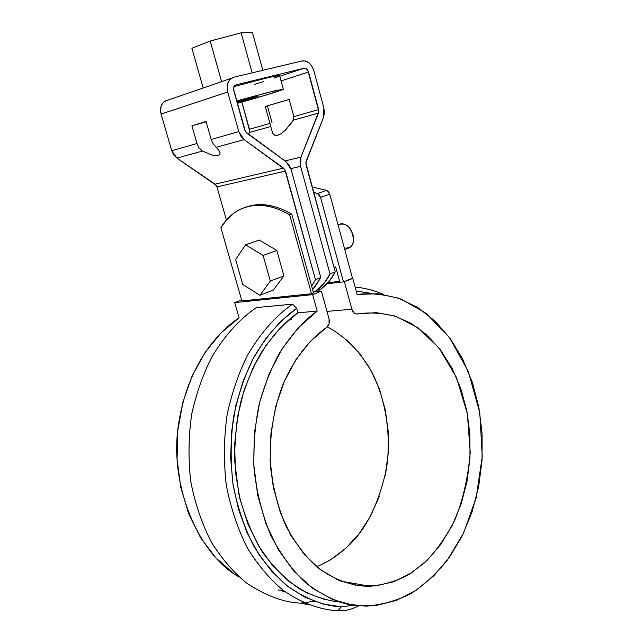 <?xml version="1.0" encoding="UTF-8"?>
<svg xmlns="http://www.w3.org/2000/svg" width="643" height="643" viewBox="0 0 643 643"><rect width="100%" height="100%" fill="white"/><g stroke="black" fill="none" stroke-linecap="round" stroke-linejoin="round"><path stroke-width="0.96" d="M241.881 300.94L220.903 227.735L226.585 219.866L233.345 213.548C238.223 209.859 243.681 207.392 249.717 206.146C255.761 204.916 262.183 205.029 268.983 206.483C275.783 207.954 282.695 210.783 289.712 214.963L311.509 293.747L289.712 214.963L291.785 214.256L313.527 292.935L311.509 293.747L313.527 292.935L291.785 214.256L289.712 214.963C277.864 207.874 266.202 204.699 254.716 205.447C239.775 207.247 228.506 214.674 220.903 227.735L241.881 300.94L311.509 293.747L241.881 300.94M246.14 207.038L251.775 205.471C257.827 204.241 264.249 204.345 271.049 205.8C277.848 207.263 284.761 210.084 291.785 214.256C279.93 207.183 268.268 204.016 256.774 204.763L246.205 207.022M353.304 584.841L354.807 584.76L353.304 584.841M291.601 319.82L291.094 317.931L291.601 319.82M328.026 282.679L339.625 281.377L328.026 282.679M316.276 311.791L316.211 311.212M339.383 602.049C326.66 600.546 313.535 596.246 300 589.165C286.529 580.163 274.055 567.865 262.569 552.281C252.169 534.88 244.244 515.421 238.794 493.904L234.679 461.055C234.599 439.121 236.849 418.553 241.414 399.359C246.968 381.436 253.623 365.795 261.371 352.444C273.572 334.296 285.757 321.074 297.926 312.779L296.68 308.327L292.541 304.147L296.68 308.327C281.73 318.912 266.331 335.373 252.98 358.939C244.613 375.962 238.151 395.236 233.594 416.768C230.548 439.249 230.395 462.052 233.136 485.168C237.629 507.697 244.581 528.112 253.993 546.429C264.418 562.971 275.815 576.377 288.168 586.665C307.105 599.477 324.828 606.196 341.337 606.815L337.88 610.818C344.978 611.075 351.882 609.435 358.577 605.907C352.332 609.194 345.918 610.842 339.319 610.85L337.88 610.818L341.337 606.815L353.304 605.296L341.337 606.815L322.947 604.002L304.975 597.21L287.919 586.472L272.286 571.965L258.566 554.001L247.201 533.007L238.585 509.561L232.999 484.332L230.652 458.073L231.601 431.582L235.812 405.653L243.11 381.042L253.229 358.464L265.816 338.515L280.461 321.685L296.68 308.327L297.926 312.779L317.2 311.132L298.513 327.52L282.197 348.723L268.999 374.041L259.571 402.558L254.395 433.125L253.752 464.463L257.698 495.231L266.049 524.093L278.403 549.861L294.156 571.514L312.578 588.273L332.841 599.654L354.116 605.417L375.576 605.585L396.458 600.401L416.085 590.274L433.872 575.726L449.361 557.401L462.156 535.973L471.994 512.149L478.665 486.655L482.049 460.211L482.105 433.535L478.85 407.349L472.34 382.336L462.735 359.188L450.245 338.58L435.134 321.154L417.781 307.515L398.62 298.223L378.188 293.747L357.114 294.446L352.774 278.395L344.415 281.779L351.882 309.267L326.966 311.373L351.882 309.267L354.18 313.012L355.868 313.905L357.661 313.977C369.307 312.064 382.183 312.916 396.305 316.533L418.095 327.842L439.097 348.12L456.458 377.441L467.373 413.642L470.218 452.551C468.032 478.207 462.767 501.001 454.416 520.934C445.117 538.496 435.15 552.441 424.525 562.778L409.141 574.36C398.21 580.581 385.213 584.559 370.151 586.295C353.634 586.408 334.979 580.75 316.742 566.788C304.862 555.882 294.446 541.977 285.492 525.082C277.872 506.748 272.881 487.257 270.518 466.601C268.967 435.729 274.119 407.059 283.113 384.184C295.86 355.105 312.233 337.511 326.684 327.367L310.215 341.489L295.82 359.831L284.126 381.789L275.702 406.561L270.952 433.157L270.148 460.492L273.331 487.402L280.356 512.744L290.893 535.466L304.452 554.676L320.407 569.69L338.057 580.026L356.672 585.452L375.536 585.942L393.966 581.674L411.351 572.969L427.161 560.294L440.945 544.179L452.35 525.227L461.103 504.088L467.019 481.414L469.969 457.88L469.904 434.146L466.842 410.877L460.862 388.718L452.093 368.31L440.744 350.258L427.105 335.164L411.512 323.55L394.392 315.906L376.243 312.619L357.661 313.977C354.96 314.218 353.039 312.643 351.882 309.267L344.415 281.779L327.078 283.716L344.415 281.779L352.774 278.395L351.858 278.499L352.774 278.395L357.114 294.446C370.537 292.806 385.27 294.39 401.32 299.212L425.875 313.173L449.232 337.205L468.208 371.196L479.766 412.533L482.258 456.506L476.141 497.987L463.523 533.168L447.158 560.423C435.311 574.633 423.544 585.468 411.858 592.926C399.062 600.064 383.871 604.484 366.261 606.188L346.842 604.09C333.114 600.313 319.37 593.208 305.602 582.767C292.243 570.14 280.573 554.202 270.599 534.952C262.135 514.143 256.613 492.096 254.025 468.795C253.254 445.647 255.038 423.817 259.386 403.306C264.844 384.144 271.539 367.426 279.48 353.152C292.035 333.805 304.605 319.796 317.2 311.132L297.926 312.779L281.112 327.038L266.154 345.146L253.583 366.639L243.898 390.912L237.492 417.178L234.631 444.578L235.459 472.171L239.943 499L247.925 524.133L259.081 546.727L272.978 566.073L289.101 581.602L306.856 592.934L325.639 599.847M312.643 294.647L321.387 291.102L313.262 291.962L321.387 291.102L329.071 319.008C329.827 322.625 329.031 325.406 326.684 327.367L329.063 323.823L329.071 319.008L321.387 291.102L312.643 294.647L234.719 302.62L312.643 294.647L317.2 311.132L312.643 294.647M233.57 573.363L215.767 557.77L200.592 537.725L188.745 513.958L180.779 487.378L177.074 459.086L177.806 430.28L182.909 402.18L192.12 375.938L204.98 352.597L220.879 333.01L239.092 317.811L234.719 302.62L241.599 299.943L234.719 302.62L239.092 317.811C216.651 332.656 186.727 367.016 178.28 426.1C169.358 485.561 198.542 554.756 239.164 577.012M300.602 603.142L309.444 604.959L300.602 603.142C283.676 602.475 265.559 595.699 246.237 582.807C233.642 572.471 222.076 559.024 211.539 542.475C202.071 524.174 195.134 503.839 190.738 481.454C188.15 458.515 188.495 435.962 191.775 413.787C196.573 392.592 203.276 373.655 211.869 356.978C225.556 333.918 241.213 317.875 256.372 307.579L292.541 304.147C277.125 314.861 261.195 331.595 247.322 355.683C238.617 373.101 231.866 392.873 227.067 414.992C223.828 438.124 223.579 461.61 226.336 485.449C230.917 508.685 238.055 529.76 247.74 548.664C258.494 565.736 270.253 579.568 283.016 590.161C302.266 603.785 321.154 609.789 337.88 610.818C321.066 609.781 302.089 603.721 282.775 589.977C269.988 579.295 258.221 565.366 247.483 548.206C237.83 529.205 230.741 508.066 226.232 484.798C223.555 460.943 223.868 437.481 227.164 414.422C232.01 392.375 238.786 372.699 247.491 355.37C261.339 331.426 277.205 314.797 292.541 304.147L256.372 307.579C241.133 317.931 225.404 334.079 211.708 357.275C203.108 374.049 196.428 393.066 191.67 414.341C188.447 436.573 188.166 459.15 190.834 482.081C195.303 504.425 202.288 524.712 211.796 542.917C222.349 559.378 233.907 572.728 246.47 582.984C265.728 595.764 283.772 602.483 300.602 603.142L314.355 601.285M304.854 603.094L302.017 603.182L308.029 604.412M282.848 591.383L285.468 591.986M355.137 287.124C364.404 287.879 373.929 290.323 383.702 294.438M356.198 291.062L371.357 293.393L356.198 291.062M327.279 326.893C342.968 335.019 358.36 349.31 370.577 369.725C386.009 398.274 391.659 436.195 386.29 469.679C378.799 502.866 366.944 527.477 350.732 543.512C339.874 554.194 328.501 561.926 316.621 566.684M277.913 590.033L283.282 590.362M330.02 560.109L345.588 548.495L359.212 533.658L370.529 516.152L379.249 496.573M385.181 475.539L388.203 453.669L388.243 431.606L385.318 409.961L379.507 389.361L370.947 370.392L359.847 353.65L346.481 339.665M167.108 100.228L164.712 101.264C160.959 104.142 159.745 108.402 161.08 114.06L171.721 150.711L173.731 154.947L176.873 158.09L216.225 185.329M167.003 100.252L163.78 101.972L161.465 105.219L160.517 109.463L161.08 114.06L171.721 150.711L196.967 143.526L191.895 125.819L206.049 121.479L211.169 139.483L213.219 143.936L216.12 147.319L244.147 139.619L284.753 169.366L315.456 279.697L320.785 277.591L291.038 169.342L289.069 164.946L285.99 161.658L245.473 131.751L233.409 88.638L234.687 85.559L235.997 84.852L303.954 68.279L305.337 68.311L307.812 70.328L318.848 111.416L300.956 157.085L300.048 161.554L300.602 166.36L330.02 273.942L335.236 271.876L305.803 162.832L323.566 117.211L324.442 112.863L323.895 108.145L313.856 70.69L311.992 66.342L309.082 62.958L305.57 61.069L301.985 60.964L233.867 77.208L230.443 79.041L228.064 82.497L227.092 87.054L227.694 92.005L238.802 131.614L240.892 136.187L244.147 139.619L238.802 131.614L211.169 139.483L238.802 131.614L227.694 92.005L161.08 114.06L227.694 92.005C226.296 85.897 227.534 81.331 231.4 78.293L233.867 77.208L301.985 60.964C307.475 60.426 311.429 63.673 313.856 70.69L323.895 108.145L323.566 117.211L306.148 161.12L306.012 164.672L335.236 271.876L329.216 281.264L321.87 288.394L316.774 291.592C324.683 287.292 330.84 280.718 335.236 271.876L330.02 273.942L300.602 166.36L290.829 168.627L300.602 166.36L300.956 157.085L318.51 113.096L293.312 120.169L285.283 130.296L281.288 133.559L277.728 135.271L274.874 135.295L272.945 133.656L272.27 131.879L272.945 133.656L274.874 135.295L277.728 135.271L281.288 133.559L285.283 130.296L291.93 122.274M216.964 186.904L226.424 220.051L216.964 186.904L215.067 184.163L283.563 168.104L244.147 139.619L216.12 147.319L218.765 150.173L220.067 152.648L219.898 154.497L218.299 155.534L215.437 155.678L211.587 154.915L202.513 151.057L176.873 158.09L215.067 184.163L283.563 168.104L285.516 171.062L216.964 186.904L285.516 171.062L315.456 279.697L320.785 277.591L314.837 287.019L312.611 289.599L320.785 277.591L291.038 169.342L285.99 161.658L246.719 133.069L244.67 129.99L233.417 89.176L234.068 86.323L235.997 84.852L303.954 68.279C306.068 68.054 307.587 69.299 308.536 72.008L281.071 80.914L308.536 72.008L318.639 109.599L318.51 113.096L293.312 120.169L293.835 116.64L318.639 109.599L293.835 116.64L289.149 99.464L293.835 116.64M249.315 132.514L248.536 134.387L249.315 132.514L270.783 126.486L249.315 132.514L249.46 129.251L241.872 102.06L249.653 130.947M279.801 76.236L303.954 68.279L279.801 76.236M249.46 129.251L269.939 123.432L249.46 129.251M272.061 122.829L267.44 106.039M285.002 160.943L300.956 157.085L285.002 160.943M265.262 106.473L289.149 99.464L265.27 106.497L272.278 131.887M314.821 291.793L324.024 283.346L330.02 273.942C326.282 281.497 321.211 287.445 314.821 291.793M216.048 147.247L218.138 149.385M218.765 150.173L220.067 152.648L219.898 154.497L218.299 155.534L215.437 155.678L211.587 154.915L202.513 151.057L199.041 147.898L196.967 143.526L171.721 150.711L176.873 158.09L202.513 151.057L199.041 147.898L196.967 143.526L191.895 125.819L206.154 121.84M191.895 125.819L206.049 121.479L211.169 139.483L213.219 143.936M311.678 286.231L315.456 279.697L311.678 286.231M191.903 48.241L210.205 41.039L221.554 81.452L210.205 41.039L241.093 32.825L252.152 72.852L241.093 32.825L252.337 32.15L262.826 70.304L252.337 32.15L241.093 32.825L210.205 41.039L191.903 48.241L203.124 87.81L191.903 48.241M283.322 89.144C286.175 89.088 258.036 97.656 237.227 103.354L267.191 94.706L283.065 89.409L273.572 91.089L236.544 100.935L268.38 92.375L283.322 89.144L279.633 75.641C277.591 75.585 272.672 76.525 264.868 78.454L233.899 86.62L263.526 78.776L274.641 76.252L279.665 75.745M279.408 75.987L274.296 78.092M263.59 81.621L254.741 84.321M237.042 102.695L257.947 96.249L236.753 101.674L258.036 96.265L237.042 102.695M344.744 249.564L347.742 248.423C352.661 246.912 354.389 242.363 352.903 234.767C350.379 227.381 346.456 223.692 341.136 223.7M259.258 240.016L276.82 250.465L283.917 275.855L273.363 290.049L259.893 295.314L242.732 284.407L235.627 259.539L245.57 244.846L263.116 255.456L270.333 281.071L263.116 255.456L276.82 250.465L263.116 255.456L245.57 244.846L259.258 240.016L276.82 250.465L283.917 275.855L270.333 281.071L259.893 295.314L242.732 284.407L235.627 259.539L245.57 244.846L259.258 240.016M283.917 275.855L270.333 281.071L259.893 295.314L273.363 290.049L283.917 275.855M353.489 238.288L352.975 234.43L349.856 228.434L352.975 234.43L353.489 238.231M344.367 248.045C350.869 248.495 353.907 245.264 353.497 238.344L351.673 231.44C348.876 225.38 344.624 223.073 338.909 224.511M312.096 186.976L326.716 190.4L328.557 191.759L329.763 194.186L352.501 278.242L329.763 194.186L320.511 197.313L319.298 194.869L317.449 193.503L313.551 192.329L317.449 193.503L326.716 190.4L329.763 194.186L320.511 197.313L343.499 281.883L352.501 278.242L343.499 281.883L320.511 197.313L317.449 193.503L326.716 190.4L312.096 186.976M339.874 282.285L343.499 281.883L339.874 282.285L335.694 266.949L339.874 282.285M333.95 267.166L335.694 266.949L333.95 267.166M256.774 204.763L254.732 205.438M370.151 586.295L340.605 581.071M164.841 101.184L231.528 78.205M341.176 223.692L338.057 224.825M353.497 238.344L353.465 237.404"/></g></svg>
